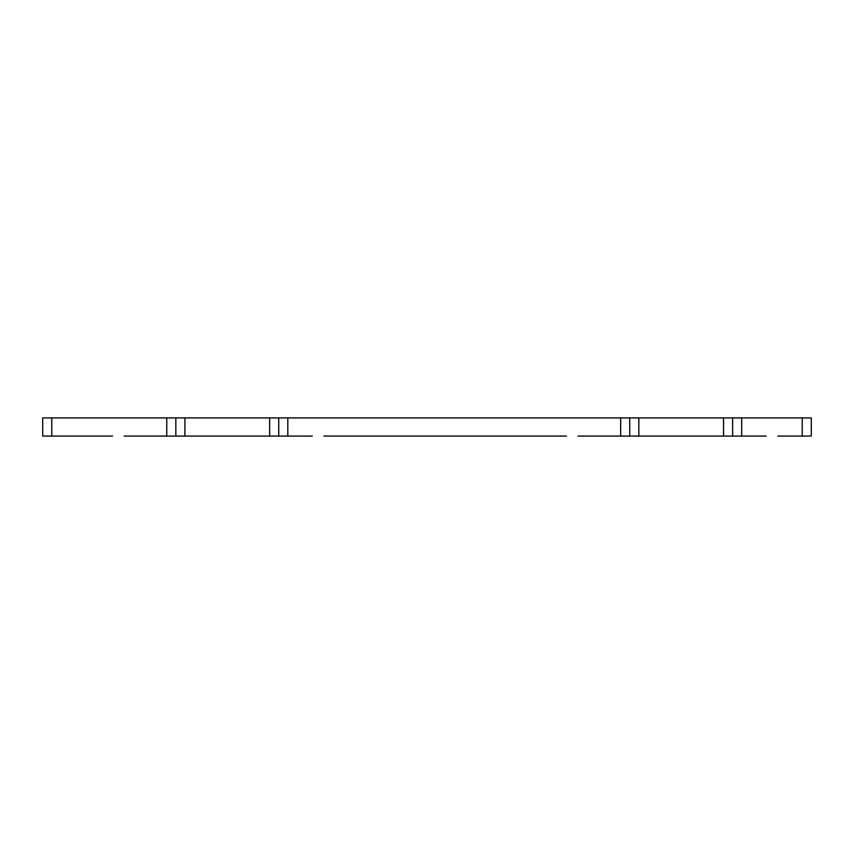 <?xml version="1.0" encoding="UTF-8"?>
<svg xmlns="http://www.w3.org/2000/svg" width="854" height="854" viewBox="0 0 854 854"><rect width="100%" height="100%" fill="white"/><g stroke="black" fill="none" stroke-linecap="round" stroke-linejoin="round"><path stroke-width="1.28" d="M112.536 436.074L42.7 436.074L42.7 417.926L51.774 417.926L51.774 436.074M312.254 436.074L269.65 436.074L269.65 417.926L287.809 417.926L287.809 436.074M566.437 436.074L323.879 436.074M766.145 436.074L723.551 436.074L723.551 417.926L741.699 417.926L741.699 436.074M166.765 417.926L184.923 417.926L184.923 436.074L166.765 436.074L166.765 417.926L51.774 417.926M166.765 436.074L124.161 436.074M620.666 436.074L620.666 417.926L638.824 417.926L638.824 436.074L578.062 436.074M620.666 417.926L287.809 417.926M802.226 436.074L802.226 417.926L811.3 417.926L811.3 436.074L777.77 436.074M802.226 417.926L741.699 417.926M184.923 417.926L269.65 417.926M638.824 417.926L723.551 417.926M638.824 436.074L723.551 436.074M184.923 436.074L269.65 436.074M629.74 417.926L629.74 436.074M732.625 436.074L732.625 417.926M175.839 417.926L175.839 436.074M278.724 436.074L278.724 417.926"/></g></svg>
